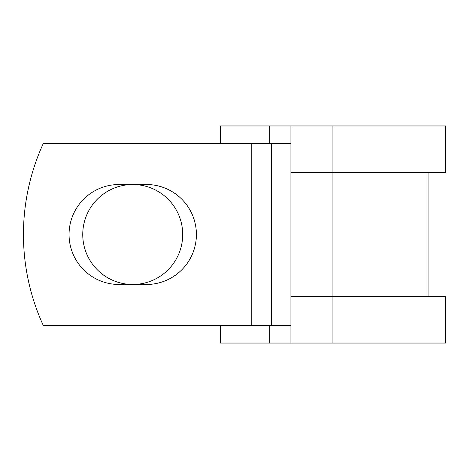 <?xml version="1.0" encoding="UTF-8"?>
<svg xmlns="http://www.w3.org/2000/svg" width="469" height="469" viewBox="0 0 469 469"><rect width="100%" height="100%" fill="white"/><g stroke="black" fill="none" stroke-linecap="round" stroke-linejoin="round"><path stroke-width="0.7" d="M69.054 234.5A49.978 49.978 0 0 0 119.032 284.478L146.422 284.478A49.978 49.978 0 0 0 196.4 234.5A49.978 49.978 0 0 0 146.422 184.522L119.032 184.522A49.978 49.978 0 0 0 69.054 234.5M82.749 234.5A49.978 49.978 0 0 1 132.727 184.522A49.978 49.978 0 0 1 182.705 234.5A49.978 49.978 0 0 1 132.727 284.478A49.978 49.978 0 0 1 82.749 234.5M251.765 143.438L43.324 143.438A218.554 218.554 0 0 0 43.324 325.562L251.765 325.562L251.765 143.438L290.915 143.438M290.915 325.562L251.765 325.562M269.253 325.562L269.253 343.05L220.295 343.05L220.295 325.562M332.92 343.05L290.915 343.05L290.915 296.426L445.55 296.426L445.55 343.05L332.92 343.05L332.92 125.95L269.253 125.95L269.253 143.438M220.295 143.438L220.295 125.95L269.253 125.95M290.915 343.05L269.253 343.05M290.915 296.426L290.915 172.574L445.55 172.574L445.55 125.95L332.92 125.95M290.915 172.574L290.915 125.95M281.025 325.562L281.025 143.438M271.545 325.562L271.545 143.438M428.068 296.426L428.068 172.574"/></g></svg>
